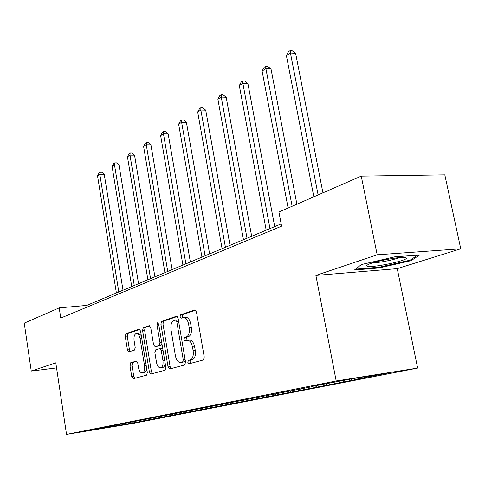 <?xml version="1.0" encoding="UTF-8"?>
<svg xmlns="http://www.w3.org/2000/svg" width="485" height="485" viewBox="0 0 485 485"><rect width="100%" height="100%" fill="white"/><g stroke="black" fill="none" stroke-linecap="round" stroke-linejoin="round"><path stroke-width="0.73" d="M187.81 362.337L188.968 363.829L203.318 359.991L204.258 357.099L196.455 311.97L194.812 309.915L180.669 314.783L180.056 316.796L181.166 318.215L183.433 317.487C185.888 317.487 187.598 319.67 188.568 324.035L189.198 327.733C189.756 332.607 188.804 335.675 186.337 336.936L184.536 337.493L183.918 339.488L185.052 340.943L187.24 340.306C189.75 340.312 191.508 342.549 192.503 347.024L193.139 350.746C193.703 355.644 192.739 358.682 190.247 359.864L188.435 360.361L187.81 362.337M187.428 340.282L189.356 340.058C191.872 340.058 193.63 342.295 194.631 346.763L195.267 350.479C195.831 355.372 194.861 358.409 192.363 359.585L190.55 360.082L189.92 362.059L190.593 363.392M195.57 310.164L182.784 314.571L182.166 316.584L182.657 317.717M183.682 317.463L185.549 317.269C188.01 317.269 189.72 319.445 190.69 323.81L191.326 327.502C191.884 332.364 190.926 335.432 188.453 336.693L186.652 337.245L186.034 339.239L186.604 340.476M130.659 362.78L129.925 365.363L131.762 376.766L133.175 378.749L146.567 375.172L147.343 372.541L140.553 331.055L139.147 329.133L125.961 333.68L125.233 336.287L127.44 349.952L128.81 351.874L134.466 350.103L135.212 347.478L134.096 340.615C133.672 336.62 134.43 334.238 136.364 333.474C138.146 333.492 139.395 335.214 140.11 338.633L144.566 365.872C144.991 369.837 144.251 372.189 142.341 372.929C140.504 372.886 139.213 371.11 138.48 367.594L137.746 363.083L136.327 361.113L130.659 362.78L132.666 362.525L131.926 365.102L133.769 376.493L134.697 378.349M55.793 362.828L31.252 371.074L24.25 323.131L59.212 307.878L60.758 318.051L281.591 226.162L278.923 212.03L361.252 176.116L377.184 254.813L315.887 275.413L336.19 380.986L66.53 434.384L55.793 362.828M168.04 366.927L169.611 369L184.67 364.981L185.555 362.174L178.092 318.239L176.528 316.226L161.711 321.331L160.887 324.113L168.04 366.927L170.12 366.648L171.144 368.594M165.058 370.225L150.865 374.02L149.38 371.989L142.548 330.376L143.317 327.684L149.283 325.635L150.732 327.581L153.545 344.611L155.036 346.605L159.135 345.344L159.947 342.604L156.97 324.707L157.613 322.755L158.65 324.132L165.882 367.509L165.058 370.225M336.19 380.986L417.64 368.091L132.538 423.52L66.53 434.384M139.838 421.526L362.641 378.264L354.984 379.482L387.927 373.044L354.59 378.33L311.509 386.509M139.868 421.707L89.549 430.498L105.663 427.327L98.873 428.443L311.334 386.842M138.37 420.689L139.438 421.592M148.537 418.888L149.428 419.64M154.945 417.627L155.843 418.385M165.464 415.554L166.373 416.33M172.223 414.226L173.139 415.008M183.33 412.038L184.258 412.838M190.466 410.637L191.405 411.438M202.215 408.321L203.16 409.14M209.769 406.836L210.726 407.667M222.209 404.387L223.179 405.23M230.217 402.811L231.193 403.666M243.373 400.173L244.41 401.083M251.921 398.537L252.915 399.422M265.853 395.687L266.962 396.675M235.868 401.701L236.037 401.392M274.995 393.996L276.013 394.911M289.775 390.91L290.97 391.989M259.366 397.076L259.542 396.754M299.578 389.158L300.621 390.104M315.286 385.805L316.578 386.988M284.465 392.135L284.64 391.807M325.817 383.993L326.884 384.969M342.865 380.634L343.95 381.64M353.892 378.464L354.984 379.482M315.887 275.413L397.245 268.648L460.75 248.793L377.184 254.813M460.75 248.793L444.812 174.849L361.252 176.116M31.252 371.074L56.557 367.921M397.245 268.648L417.64 368.091M281.161 223.894L86.779 305.404L59.212 307.878M116.285 425.236L116.752 426.024M132.484 422.047L133.357 422.781M87.045 307.114L86.779 305.404M351.279 378.979L351.564 380.422M323.816 384.387L324.083 385.781M298.111 389.449L298.36 390.801M274.001 394.19L274.243 395.505M251.345 398.652L251.576 399.925M230.017 402.853L230.236 404.084M209.926 406.97L210.102 408.012M190.981 411.074L191.09 411.723M361.361 264.567L354.517 269.975L379.106 267.969L410.989 260.688L419.658 254.995L394.638 256.856L361.361 264.567M410.789 259.724L410.989 260.688M378.961 267.253L379.106 267.969M177.255 316.475L163.785 321.118L162.96 323.895L170.12 366.648M182.663 361.931L183.281 359.973L176.758 321.513L175.661 320.1L173.745 320.743C171.381 322.04 170.471 325.053 171.017 329.782L175.4 355.808C176.364 360.234 178.086 362.465 180.553 362.495L184.767 361.658L185.343 360.919M178.431 320.227L177.765 319.882L175.8 320.094M182.281 362.246L180.796 362.44M184.767 361.658L182.9 362.168M149.956 325.884L145.361 327.466L144.585 330.152L151.417 371.716L152.393 373.614M156.952 346.363L161.202 345.096L161.972 344.029M156.485 362.374C157.255 365.975 158.613 367.794 160.559 367.83C162.584 367.06 163.372 364.629 162.936 360.543L161.287 350.649L159.68 348.648L155.667 349.867L154.867 352.571L156.485 362.374M160.559 367.83L162.627 367.557C164.039 367.193 164.882 365.696 165.142 363.065M162.784 348.915L161.838 348.375L159.911 348.618M136.885 361.283L132.666 362.525M142.341 372.929L144.372 372.656C145.633 372.341 146.415 371.013 146.706 368.655M141.299 335.608L138.383 333.25L136.509 333.456M139.795 329.382L127.961 333.456L127.234 336.063L129.44 349.709L130.235 351.431M322.937 192.83L295.62 53.356L290.424 52.998L286.386 55.569L313.825 196.801M318.111 194.934L290.424 52.998L290.133 50.616L292.206 50.761L295.62 53.356M286.386 55.569L288.514 51.646L290.133 50.616M367.666 266.338C373.389 267.823 407.527 260.584 406.406 258.075L405.654 257.59C401.447 256.135 372.45 261.682 367.678 264.834C366.405 265.586 366.399 266.083 367.666 266.338M373.195 262.718C378.639 262.87 394.087 259.845 399.119 257.626M417.724 255.14L410.122 260.16L379.215 267.229L355.566 269.151M296.893 204.191L271 68.918L265.889 68.621L262.1 71.034L288.12 208.016M292.128 206.27L265.889 68.621L265.677 66.263L267.72 66.384L271 68.918M262.1 71.034L264.161 67.233L265.677 66.263M274.698 226.604L247.896 83.517L242.864 83.281L239.311 85.542L266.192 230.169M269.969 228.587L242.864 83.281L242.73 80.953L244.743 81.05L247.896 83.517M239.311 85.542L241.306 81.862L242.73 80.953M251.679 236.256L226.174 97.242L221.227 97.055L217.88 99.189L243.464 239.699M247.01 238.214L221.227 97.055L221.16 94.757L223.136 94.836L226.174 97.242M217.88 99.189L219.82 95.618L221.16 94.757M230.023 245.337L205.719 110.168L200.851 110.028L197.692 112.041L222.081 248.666M225.422 247.265L200.851 110.028L200.838 107.761L202.785 107.822L205.719 110.168M197.692 112.041L199.577 108.573L200.838 107.761M209.617 253.891L186.416 122.365L181.626 122.268L178.644 124.166L201.93 257.117M205.082 255.795L181.626 122.268L181.669 120.031L183.585 120.074L186.416 122.365M178.644 124.166L180.481 120.795L181.669 120.031M190.356 261.973L168.174 133.896L163.463 133.836L160.644 135.63L182.912 265.095M185.888 263.846L163.463 133.836L163.554 131.629L165.433 131.659L168.174 133.896M160.644 135.63L162.427 132.35L163.554 131.629M172.145 269.605L150.908 144.809L146.27 144.779L143.602 146.476L164.924 272.637M167.737 271.454L146.27 144.779L146.403 142.608L148.258 142.62L150.908 144.809M143.602 146.476L145.336 143.287L146.403 142.608M154.903 276.838L134.539 155.151L129.98 155.151L127.446 156.764L147.889 279.778M150.556 278.663L129.98 155.151L130.15 153.011L131.969 153.011L134.539 155.151M127.446 156.764L129.137 153.66L130.15 153.011M138.546 283.695L119.001 164.973L114.515 164.997L112.108 166.531L131.732 286.55M134.266 285.489L114.515 164.997L114.715 162.887L116.509 162.875L119.001 164.973M112.108 166.531L113.757 163.5L114.715 162.887M123.014 290.206L104.233 174.303L99.819 174.357L97.527 175.812L116.394 292.988M118.801 291.976L99.819 174.357L100.049 172.272L101.814 172.254L104.233 174.303M97.527 175.812L99.134 172.86L100.049 172.272M192.363 359.585L190.247 359.864M195.267 350.479L193.139 350.746M194.631 346.763L192.503 347.024M186.652 337.245L184.536 337.493M188.453 336.693L186.337 336.936M191.326 327.502L189.198 327.733M190.69 323.81L188.568 324.035M182.784 314.571L180.669 314.783M195.043 309.915L194.679 309.945M190.55 360.082L188.435 360.361M162.96 323.895L160.887 324.113M163.785 321.118L161.711 321.331M176.734 316.226L176.407 316.256M185.143 359.731L183.281 359.973M178.619 321.319L176.758 321.513M151.417 371.716L149.38 371.989M144.585 330.152L142.548 330.376M145.361 327.466L143.317 327.684M157.182 346.338L155.121 346.581M161.202 345.096L159.135 345.344M161.699 342.404L159.947 342.604M158.716 324.52L156.97 324.707M164.688 360.319L162.936 360.543M163.039 350.431L161.287 350.649M146.215 365.66L144.566 365.872M141.759 338.445L140.11 338.633M129.44 349.709L127.44 349.952M127.234 336.063L125.233 336.287M127.961 333.456L125.961 333.68M133.769 376.493L131.762 376.766M131.926 365.102L129.925 365.363M177.765 319.882L175.661 320.1M182.657 362.222L180.553 362.495M157.091 346.357L155.036 346.605M161.838 348.375L159.771 348.624M404.417 257.426L406.406 258.075"/></g></svg>
